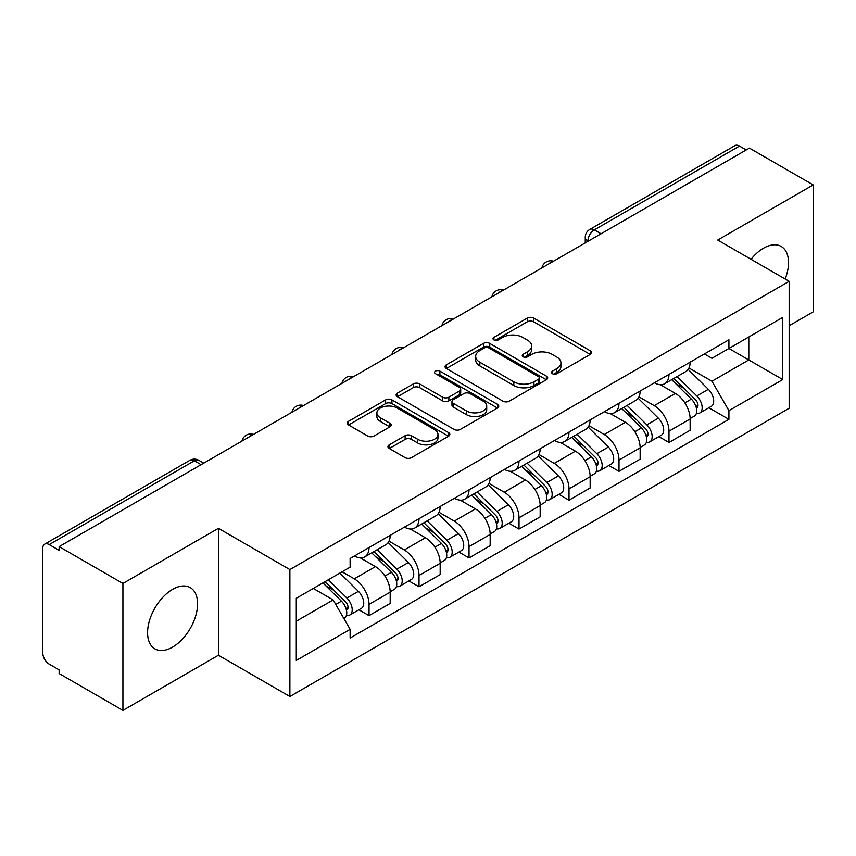 <?xml version="1.0" encoding="UTF-8"?>
<svg xmlns="http://www.w3.org/2000/svg" width="856" height="856" viewBox="0 0 856 856"><rect width="100%" height="100%" fill="white"/><g stroke="black" fill="none" stroke-linecap="round" stroke-linejoin="round"><path stroke-width="1.28" d="M552.43 373.698A3.114 1.798 0 0 0 556.839 373.698L590.255 354.405A4.451 2.568 0 0 0 591.56 352.586A4.451 2.568 0 0 0 590.255 350.767L533.641 318.079A4.451 2.568 0 0 0 527.35 318.079L493.923 337.371A3.114 1.798 0 0 0 493.013 338.644A3.114 1.798 0 0 0 493.923 339.918A3.114 1.798 0 0 0 498.331 339.918L502.654 337.425A14.231 8.218 0 0 1 522.781 337.425L527.499 340.142A14.231 8.218 0 0 1 531.672 345.952A14.231 8.218 0 0 1 527.499 351.763L523.177 354.266A3.114 1.798 0 0 0 522.267 355.54A3.114 1.798 0 0 0 523.177 356.802A3.114 1.798 0 0 0 527.585 356.802L531.908 354.309A14.231 8.218 0 0 1 552.034 354.309L556.753 357.038A14.231 8.218 0 0 1 560.926 362.848A14.231 8.218 0 0 1 556.753 368.658L552.43 371.151A3.114 1.798 0 0 0 551.521 372.424A3.114 1.798 0 0 0 552.43 373.698L552.43 371.151M172.591 647.104A35.353 20.405 120 0 0 195.682 615.956A35.353 20.405 120 0 0 190.267 587.623A35.353 20.405 120 0 0 172.591 589.377A35.353 20.405 120 0 0 149.49 620.525A35.353 20.405 120 0 0 154.915 648.859A35.353 20.405 120 0 0 172.591 647.104M785.166 279.013A35.353 20.405 120 0 0 781.207 246.453A35.353 20.405 120 0 0 763.531 248.197A35.353 20.405 120 0 0 751.022 259.293M389.255 444.842A4.451 2.568 0 0 0 387.95 446.661A4.451 2.568 0 0 0 389.255 448.469L405.134 457.65A4.451 2.568 0 0 0 411.426 457.65L448.544 436.218A4.451 2.568 0 0 0 449.849 434.399A4.451 2.568 0 0 0 448.544 432.58L391.93 399.891A4.451 2.568 0 0 0 385.639 399.891L348.52 421.323A4.451 2.568 0 0 0 347.215 423.142A4.451 2.568 0 0 0 348.52 424.95L367.705 436.036A4.451 2.568 0 0 0 373.997 436.036L389.887 426.866A4.451 2.568 0 0 0 391.181 425.047A4.451 2.568 0 0 0 389.887 423.228L380.364 417.739A11.898 6.869 0 0 1 376.886 412.881A11.898 6.869 0 0 1 384.226 406.536A11.898 6.869 0 0 1 397.195 408.023L434.474 429.541A11.898 6.869 0 0 1 437.962 434.399A11.898 6.869 0 0 1 430.611 440.744A11.898 6.869 0 0 1 417.642 439.256L411.426 435.672A4.451 2.568 0 0 0 405.134 435.672L389.255 444.842L389.255 448.469M289.884 569.582L218.419 528.323L122.922 583.45L59.139 546.631L749.428 148.109L813.2 184.928L717.702 240.055L789.168 281.314L289.884 569.582L289.884 696.506L789.168 408.248L789.168 281.314M502.964 401.164A4.451 2.568 0 0 0 509.256 401.164L546.374 379.732A4.451 2.568 0 0 0 547.68 377.924A4.451 2.568 0 0 0 546.374 376.105L489.75 343.416A4.451 2.568 0 0 0 483.469 343.416L446.351 364.838A4.451 2.568 0 0 0 445.045 366.657A4.451 2.568 0 0 0 446.351 368.476L502.964 401.164M436.742 374.372A3.114 1.798 0 0 1 439.898 374.81L439.898 371.108L497.464 404.342A4.451 2.568 0 0 1 498.77 406.161A4.451 2.568 0 0 1 497.464 407.98L460.346 429.402A4.451 2.568 0 0 1 454.055 429.402L397.43 396.713L397.43 393.086A4.451 2.568 0 0 0 396.125 394.894A4.451 2.568 0 0 0 397.43 396.713M397.43 393.086L413.32 383.916A4.451 2.568 0 0 1 419.611 383.916L442.573 397.173A4.451 2.568 0 0 0 448.865 397.173L459.405 391.085A4.451 2.568 0 0 0 460.699 389.266A4.451 2.568 0 0 0 459.405 387.458L435.49 373.655A3.114 1.798 0 0 1 434.581 372.381A3.114 1.798 0 0 1 436.507 370.723A3.114 1.798 0 0 1 439.898 371.108M122.922 583.45L122.922 710.384L59.139 673.565L59.139 669.863L49.209 664.128A9.063 5.232 -120 0 1 42.8 653.021L42.8 548.3A9.063 5.232 -120 0 1 44.672 544.149L189.85 460.335A9.063 5.232 60 0 1 194.376 460.785L49.209 544.598A9.063 5.232 -120 0 0 44.672 544.149M789.168 325.729L813.2 311.851L813.2 184.928M122.922 710.384L218.419 655.247L289.884 696.506M59.139 546.631L59.139 550.333L49.209 544.598M601.051 233.774L594.321 229.879A9.063 5.232 60 0 0 589.795 229.429L734.962 145.616A9.063 5.232 60 0 1 739.488 146.066L594.321 229.879A9.063 5.232 120 0 0 587.912 240.985L587.912 241.349M746.218 149.95L739.488 146.066M668.985 374.382A20.844 12.038 60 0 1 664.673 383.745L685.827 371.536A20.844 12.038 -120 0 0 690.139 362.174M638.972 396.831L654.252 405.648A20.844 12.038 60 0 1 668.985 431.189L690.139 418.969A20.844 12.038 -120 0 0 675.395 393.439L660.265 384.697M690.139 418.969L690.139 430.258L668.985 442.466L658.853 436.614M664.673 383.745A20.844 12.038 60 0 1 654.412 382.803M668.985 431.189L668.985 442.466M618.995 403.251A20.844 12.038 60 0 1 614.683 412.603L635.826 400.394A20.844 12.038 -120 0 0 640.149 391.031M608.851 465.482L618.995 471.335L640.149 459.126L640.149 447.838A20.844 12.038 -120 0 0 625.404 422.308L610.264 413.566M614.683 412.603A20.844 12.038 60 0 1 604.422 411.661M588.982 425.7L604.261 434.516A20.844 12.038 60 0 1 618.995 460.047L618.995 471.335M569.005 432.109A20.844 12.038 60 0 1 564.692 441.471L585.836 429.252A20.844 12.038 -120 0 0 590.159 419.9M558.861 494.34L569.005 500.193L590.159 487.984L590.159 476.696A20.844 12.038 -120 0 0 575.414 451.166L560.273 442.424M564.692 441.471A20.844 12.038 60 0 1 554.421 440.53M538.991 454.557L554.26 463.374A20.844 12.038 60 0 1 569.005 488.915L569.005 500.193M519.014 460.977A20.844 12.038 60 0 1 514.691 470.329L535.845 458.12A20.844 12.038 -120 0 0 540.157 448.758M508.871 523.209L519.014 529.062L540.168 516.853L540.168 505.564A20.844 12.038 -120 0 0 525.423 480.034L510.283 471.292M514.691 470.329A20.844 12.038 60 0 1 504.43 469.388M488.99 483.426L504.27 492.243A20.844 12.038 60 0 1 519.014 517.773L519.014 529.062M469.024 489.835A20.844 12.038 60 0 1 464.701 499.198L485.855 486.978A20.844 12.038 -120 0 0 490.167 477.627M458.88 552.067L469.024 557.919L490.167 545.711L490.167 534.422A20.844 12.038 -120 0 0 475.433 508.892L460.293 500.15M464.701 499.198A20.844 12.038 60 0 1 454.44 498.256M439 512.284L454.279 521.101A20.844 12.038 60 0 1 469.024 546.642L469.024 557.919M419.023 518.704A20.844 12.038 60 0 1 414.711 528.056L435.865 515.847A20.844 12.038 -120 0 0 440.177 506.485M408.89 580.935L419.023 586.788L440.177 574.579L440.177 563.291A20.844 12.038 -120 0 0 425.432 537.761L410.302 529.019M414.711 528.056A20.844 12.038 60 0 1 404.449 527.114M389.009 541.153L404.289 549.969A20.844 12.038 60 0 1 419.023 575.5L419.023 586.788M369.032 547.562A20.844 12.038 60 0 1 364.72 556.924L385.863 544.705A20.844 12.038 -120 0 0 390.186 535.353M358.889 609.793L369.032 615.646L390.186 603.437L390.186 592.149A20.844 12.038 -120 0 0 375.442 566.619L360.301 557.877M364.72 556.924A20.844 12.038 60 0 1 354.459 555.983M342.111 571.797L354.288 578.827A20.844 12.038 60 0 1 369.032 604.368L369.032 615.646M704.402 353.935L711.935 358.29L782.759 317.394L748.786 337.007L748.786 359.948L711.935 381.23L688.962 367.973M296.294 621.199L333.145 599.928L350.125 629.342L296.294 660.425L296.294 598.258L350.125 567.175L350.125 558.476L728.916 339.789L728.916 348.478L782.759 379.561L728.916 410.645L711.935 381.23M782.759 317.394L782.759 379.561M350.125 629.342L350.125 638.041L728.916 419.344L728.916 410.645M218.419 528.323L218.419 655.247M333.145 599.928L313.275 588.447M708.843 407.756L728.916 419.344M553.672 374.136L556.753 372.36A14.231 8.218 0 0 0 560.926 366.55L560.926 362.848M531.672 345.952L531.672 349.655A14.231 8.218 0 0 1 527.499 355.465L524.418 357.252M590.201 354.438L533.641 321.781A4.451 2.568 0 0 0 527.35 321.781L495.164 340.356M546.321 379.764L489.75 347.119A4.451 2.568 0 0 0 483.469 347.119L446.404 368.508M538.51 379.187A3.114 1.798 0 0 0 539.419 377.924A3.114 1.798 0 0 0 538.51 376.651L488.808 347.953A3.114 1.798 0 0 0 484.41 347.953L479.841 350.585A14.231 8.218 0 0 0 475.679 356.396A14.231 8.218 0 0 0 479.841 362.206L513.814 381.819A14.231 8.218 0 0 0 533.951 381.819L538.51 379.187L538.51 382.889A3.114 1.798 0 0 0 539.419 381.615L539.419 377.924M475.679 356.396L475.679 360.098A14.231 8.218 0 0 0 479.841 365.908L479.841 362.206M538.51 382.889L533.951 385.521A14.231 8.218 0 0 1 513.814 385.521L479.841 365.908M397.494 396.745L413.32 387.608L413.32 383.916M460.699 389.266L460.699 392.968A4.451 2.568 0 0 1 459.405 394.787L448.865 400.865A4.451 2.568 0 0 1 442.573 400.865L419.611 387.608A4.451 2.568 0 0 0 413.32 387.608M439.898 374.81L497.4 408.012M466.402 410.923A11.898 6.869 0 0 0 479.371 412.421A11.898 6.869 0 0 0 486.711 406.065A11.898 6.869 0 0 0 483.223 401.207L470.094 393.632A4.451 2.568 0 0 0 463.802 393.632L453.263 399.709A4.451 2.568 0 0 0 451.968 401.528A4.451 2.568 0 0 0 453.263 403.347L466.402 410.923L466.402 414.625A11.898 6.869 0 0 0 479.371 416.112A11.898 6.869 0 0 0 486.711 409.767L486.711 406.065M451.968 401.528L451.968 405.23A4.451 2.568 0 0 0 453.263 407.049L453.263 403.347M466.402 414.625L453.263 407.049M437.962 434.399L437.962 438.101A11.898 6.869 0 0 1 430.611 444.446A11.898 6.869 0 0 1 417.642 442.959L411.426 439.374A4.451 2.568 0 0 0 405.134 439.374L389.309 448.512M376.886 412.881L376.886 416.583A11.898 6.869 0 0 0 380.364 421.441L380.364 417.739M389.822 426.898L380.364 421.441M448.49 436.25L391.93 403.593A4.451 2.568 0 0 0 385.639 403.593L348.574 424.993M671.682 379.7L691.37 399.121A11.331 6.538 60 0 1 694.366 416.112L690.139 418.552M675.609 383.574L683.955 388.389M673.865 378.438L695.436 399.709A5.436 3.135 60 0 1 696.87 407.863A5.436 3.135 60 0 1 696.367 408.066M677.128 376.554L696.827 395.975A11.331 6.538 60 0 1 699.812 412.966A11.331 6.538 60 0 1 696.388 413.33M688.149 369.385L708.361 389.32A11.331 6.538 60 0 1 711.347 406.311L699.812 412.966M621.691 408.558L641.379 427.989A11.331 6.538 60 0 1 644.375 444.97L640.149 447.421M625.618 412.432L633.964 417.257M623.874 407.296L645.435 428.578A5.436 3.135 60 0 1 646.869 436.731A5.436 3.135 60 0 1 646.376 436.924M627.138 405.412L646.826 424.844A11.331 6.538 60 0 1 649.822 441.835A11.331 6.538 60 0 1 646.398 442.199M638.159 398.243L658.371 418.177A11.331 6.538 60 0 1 661.356 435.169L649.822 441.835M571.69 437.427L591.389 456.847A11.331 6.538 60 0 1 594.374 473.839L590.148 476.278M575.628 441.3L583.974 446.115M573.884 436.164L595.444 457.436A5.436 3.135 60 0 1 596.878 465.589A5.436 3.135 60 0 1 596.386 465.792M577.147 434.281L596.835 453.701A11.331 6.538 60 0 1 599.831 470.693A11.331 6.538 60 0 1 596.407 471.057M588.168 427.112L608.37 447.046A11.331 6.538 60 0 1 611.366 464.038L599.831 470.693M521.7 466.285L541.399 485.716A11.331 6.538 60 0 1 544.384 502.697L540.157 505.147M525.627 470.158L533.984 474.984M523.883 465.022L545.454 486.304A5.436 3.135 60 0 1 546.888 494.458A5.436 3.135 60 0 1 546.395 494.65M527.146 463.139L546.845 482.57A11.331 6.538 60 0 1 549.83 499.551A11.331 6.538 60 0 1 546.417 499.915M538.167 455.97L558.38 475.904A11.331 6.538 60 0 1 561.375 492.896L549.83 499.551M471.71 495.153L491.408 514.574A11.331 6.538 60 0 1 494.394 531.565L490.167 534.005M475.636 499.027L483.982 503.842M473.892 493.891L495.464 515.162A5.436 3.135 60 0 1 496.897 523.316A5.436 3.135 60 0 1 496.394 523.519M477.156 492.007L496.855 511.428A11.331 6.538 60 0 1 499.84 528.42A11.331 6.538 60 0 1 496.416 528.783M488.177 484.838L508.389 504.773A11.331 6.538 60 0 1 511.374 521.753L499.84 528.42M421.719 524.011L441.407 543.442A11.331 6.538 60 0 1 444.403 560.423L440.177 562.863M425.646 527.885L433.992 532.71M423.902 522.749L445.473 544.031A5.436 3.135 60 0 1 446.907 552.184A5.436 3.135 60 0 1 446.404 552.377M427.165 520.865L446.864 540.297A11.331 6.538 60 0 1 449.849 557.277A11.331 6.538 60 0 1 446.425 557.641M438.186 513.696L458.399 533.63A11.331 6.538 60 0 1 461.384 550.622L449.849 557.277M371.729 552.869L391.417 572.3A11.331 6.538 60 0 1 394.413 589.292L390.175 591.731M375.656 556.753L384.002 561.568M373.911 551.617L395.472 572.889A5.436 3.135 60 0 1 396.906 581.042A5.436 3.135 60 0 1 396.414 581.235M377.175 549.734L396.863 569.154A11.331 6.538 60 0 1 399.859 586.146A11.331 6.538 60 0 1 396.435 586.51M388.196 542.554L408.408 562.499A11.331 6.538 60 0 1 411.394 579.48L399.859 586.146M322.905 582.893L341.426 601.169A11.331 6.538 60 0 1 344.412 618.15L343.855 618.481M325.655 585.611L334.011 590.437M325.087 581.631L345.482 601.757A5.436 3.135 60 0 1 346.915 609.911A5.436 3.135 60 0 1 346.423 610.103M328.351 579.747L346.873 598.023A11.331 6.538 60 0 1 349.858 615.004A11.331 6.538 60 0 1 346.445 615.368M339.885 573.081L358.407 591.357A11.331 6.538 60 0 1 361.403 608.348L349.858 615.004M588.233 241.167L587.912 240.985A9.063 5.232 0 0 1 585.258 237.283L585.258 242.89M419.023 575.5L440.177 563.291M469.024 546.642L490.167 534.422M519.014 517.773L540.168 505.564M569.005 488.915L590.159 476.696M618.995 460.047L640.149 447.838M369.032 604.368L390.186 592.149M354.288 578.827L375.442 566.619M404.289 549.969L425.432 537.761M454.279 521.101L475.433 508.892M504.27 492.243L525.423 480.034M554.26 463.374L575.414 451.166M604.261 434.516L625.404 422.308M654.252 405.648L675.395 393.439M552.741 261.658A9.063 5.232 120 0 0 548.739 263.969M502.75 290.526A9.063 5.232 120 0 0 498.748 292.838M452.749 319.384A9.063 5.232 120 0 0 448.747 321.695M402.759 348.253A9.063 5.232 120 0 0 398.757 350.564M352.768 377.111A9.063 5.232 120 0 0 348.767 379.422M302.778 405.979A9.063 5.232 120 0 0 298.776 408.291M252.788 434.837A9.063 5.232 120 0 0 248.786 437.149M201.107 464.669L194.376 460.785A9.063 5.232 120 0 1 198.913 460.335A9.063 9.063 0 0 0 189.85 460.335M556.753 372.36L556.753 368.658M523.177 356.802L523.177 354.266M527.499 355.465L527.499 351.763M493.923 339.918L493.923 337.371M527.35 321.781L527.35 318.079M533.641 321.781L533.641 318.079M590.255 354.405L590.255 350.767M446.351 368.476L446.351 364.838M483.469 347.119L483.469 343.416M489.75 347.119L489.75 343.416M546.374 379.732L546.374 376.105M513.814 385.521L513.814 381.819M533.951 385.521L533.951 381.819M419.611 387.608L419.611 383.916M442.573 400.865L442.573 397.173M448.865 400.865L448.865 397.173M459.405 394.787L459.405 391.085M497.464 407.98L497.464 404.342M405.134 439.374L405.134 435.672M411.426 439.374L411.426 435.672M417.642 442.959L417.642 439.256M389.887 426.866L389.887 423.228M348.52 424.95L348.52 421.323M385.639 403.593L385.639 399.891M391.93 403.593L391.93 399.891M448.544 436.218L448.544 432.58M691.37 399.121L684.864 402.887M697.993 405.38L695.949 406.557M708.361 389.32L696.827 395.975M641.379 427.989L634.874 431.745M648.003 434.238L645.959 435.415M658.371 418.177L646.826 424.844M591.389 456.847L584.883 460.614M598.012 463.096L595.969 464.284M608.37 447.046L596.835 453.701M541.399 485.716L534.893 489.471M548.011 491.965L545.968 493.142M558.38 475.904L546.845 482.57M491.408 514.574L484.892 518.329M498.021 520.822L495.977 522.01M508.389 504.773L496.855 511.428M441.407 543.442L434.901 547.198M448.03 549.691L445.987 550.868M458.399 533.63L446.864 540.297M391.417 572.3L384.911 576.056M398.04 578.549L395.996 579.737M408.408 562.499L396.863 569.154M341.426 601.169L335.755 604.443M348.039 607.418L346.006 608.595M358.407 591.357L346.873 598.023M553.511 261.219A9.063 9.063 0 0 0 541.88 267.928M503.521 290.077A9.063 9.063 0 0 0 491.89 296.797M453.52 318.946A9.063 9.063 0 0 0 441.889 325.655M403.529 347.804A9.063 9.063 0 0 0 391.898 354.523M353.539 376.672A9.063 9.063 0 0 0 341.908 383.381M303.548 405.53A9.063 9.063 0 0 0 291.917 412.25M253.558 434.399A9.063 9.063 0 0 0 241.927 441.108M203.76 463.139L198.913 460.335M589.795 229.429A9.063 9.063 0 0 0 585.258 237.283"/></g></svg>
